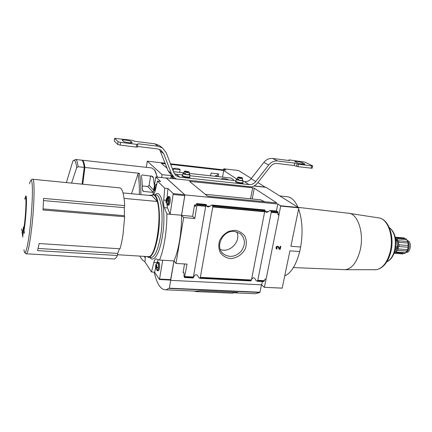 <?xml version="1.0" encoding="UTF-8"?>
<svg xmlns="http://www.w3.org/2000/svg" width="432" height="432" viewBox="0 0 432 432"><rect width="100%" height="100%" fill="white"/><g stroke="black" fill="none" stroke-linecap="round" stroke-linejoin="round"><path stroke-width="0.65" d="M233.998 180.544C232.664 178.875 231.217 177.989 229.667 177.887L189.211 173.432M218.284 176.634L218.743 173.929L211.054 173.07L210.6 175.786M214.78 176.245L215.735 176.353M217.075 176.499L217.55 173.794M215.525 175.824L215.46 176.159L215.525 175.824L216.367 176.423M173.092 170.656L173.367 168.863L172.368 168.75M157.059 162.292L147.269 161.168L146.345 167.33M223.619 169.857L223.808 168.815L225.79 170.105L170.456 163.777M165.143 163.172L157.064 162.248M215.563 175.576L217.204 175.754M82.231 160.223L151.729 167.929L154.618 170.095C155.601 171.666 156.416 173.999 157.064 177.098M82.75 184.243L84.904 167.459C84.256 162.664 83.3 160.245 82.042 160.202L81.81 160.229M84.904 167.459L139.32 173.291L137.959 174.172L131.533 193.725M142.436 190.026L143.705 191.452L142.922 191.063L142.425 189.842C142.382 184.777 142.063 180.376 141.48 176.634C141.253 175.792 141.566 175.246 142.425 174.992L152.609 176.369L153.446 177.898L154.343 185.863M143.705 191.452L153.284 192.386L147.749 186.494L142.333 185.954M75.632 159.489L81.394 160.126C82.647 160.169 83.592 162.589 84.235 167.389L78.111 166.736L76.685 167.638L71.555 183.146M84.002 169.193L84.564 169.252L82.642 184.232M265.259 187.223L257.909 182.547M254.129 185.922L265.28 187.115M167.108 168.248L161.347 163.35L165.391 163.809M170.699 164.414L223.673 170.456L222.534 177.098M236.741 179.064L223.673 170.456M251.332 178.465L238.502 170.505L223.808 168.815M172.13 175.743L162.076 174.658L147.269 161.168M161.617 177.579L162.076 174.658M139.801 256.1C141.34 258.925 143.057 260.804 144.958 261.733M154.478 169.873L157.415 177.131M66.371 182.633L72.841 161.174C74.612 158.895 75.892 161.05 76.685 167.638M82.085 184.178L84.235 167.389M78.111 166.736C77.528 161.924 76.642 159.505 75.454 159.467L72.841 161.174M84.089 168.518L84.564 169.252M150.606 175.862L149.159 185.398L147.749 186.494M177.719 169.69C175.138 169.322 173.75 168.89 173.556 168.399L175.975 168.275C178.546 168.637 179.928 169.069 180.128 169.56L177.719 169.69M222.475 179.285L221.659 178.681L223.873 178.551C226.487 178.924 227.961 179.383 228.296 179.923M395.237 237.19L404.455 237.978L395.231 237.163M395.415 238.027L397.31 240.154L398.218 243.637L397.904 247.536L396.452 250.781L394.367 252.455M394.529 252.461L404.708 253.46L405.686 252.715L396.538 252.034L395.577 252.785M396.538 252.034L396.452 250.781L397.764 250.371L406.922 251.062L405.686 252.715M395.437 238.037L396.765 237.983L397.597 238.918L397.31 240.154L398.531 240.797L398.936 242.336L398.218 243.637L399.136 244.814L399.001 246.537L397.904 247.536L398.407 248.94L397.764 250.371M394.07 253.26L402.619 253.908M398.407 248.94L407.57 249.642L406.922 251.062L397.678 250.366M399.001 246.537L408.17 247.255L407.57 249.642M399.136 244.814L408.31 245.538L408.17 247.255M398.936 242.336L408.1 243.076L408.31 245.538M398.531 240.797L407.689 241.542L408.1 243.076M397.597 238.918L406.733 239.674L407.689 241.542M396.765 237.983L405.886 238.745L406.733 239.674M32.805 179.269L120.177 187.915C122.602 189.194 124.097 195.091 124.659 205.605L43.562 198.412L43.033 209.995L124.659 216.74L123.077 234.063C122.245 239.733 121.219 244.642 120.01 248.783L39.177 243.529L37.568 250.614L117.45 255.506C116.3 257.688 115.193 258.849 114.124 258.995L113.519 258.957M189.491 181.364L252.644 187.785L254.281 188.212L276.745 202.91L208.969 196.398L207.176 195.907L189.491 181.364M277.997 214.018L278.953 214.672L280.681 206.086L298.863 207.846L265.982 187.315M196.047 205.016L194.562 204.881L192.618 216.34L181.548 215.384L184.934 194.924L166.201 177.908L251.559 186.894M184.934 194.924L277.819 204.001L280.519 205.762L298.69 207.522M253.174 293.647L255.442 293.744L259.87 292.48L261.479 284.818M154.213 272.16C156.854 284.029 160.769 289.921 165.958 289.823L169.349 288.176L174.015 260.852L176.002 263.455L183.649 217.55L194.821 218.495L197.068 204.304L196.684 203.575L195.377 206.393L194.654 205.772L194.562 204.881M232.999 292.712L235.483 292.869L237.605 292.459L199.865 290.79L196.106 291.146M262.332 281.518L261.673 284.828L264.265 287.307L282.193 288.112L289.931 250.852L299.695 251.537L300.656 246.996C303.032 232.54 302.351 219.872 298.625 208.991M261.673 284.828L170.786 280.357M250.976 280.897L251.462 279.99L264.951 210.217C265.383 212.83 266.933 212.971 269.6 210.649L270.896 210.692L271.226 212.36L257.769 280.319L257.132 281.248L255.852 280.336C254.507 277.263 253.082 276.971 251.57 279.461M262.948 281.507L264.109 281.2L265.054 279.094L266.085 279.191L279.04 214.731L278.078 214.893L278.03 212.992L271.226 212.36M235.3 230.288L229.014 231.228C224.953 233.258 221.843 236.299 219.688 240.343C218.398 244.652 218.57 248.719 220.207 252.542C222.647 255.814 225.925 257.812 230.04 258.536C236.407 258.509 242.433 254.578 245.392 248.557C246.699 244.328 246.58 240.3 245.03 236.477C242.671 233.161 239.425 231.098 235.3 230.288M193.239 277.938L205.983 204.628L206.269 204.741C206.955 207.463 208.613 207.619 211.243 205.205L212.49 205.238L212.776 206.96L200.356 277.349L199.784 278.316L198.558 277.376C197.003 273.953 195.377 273.872 193.676 277.123M270.351 210.481L276.831 211.07L277.792 211.82L278.03 212.992M277.414 211.437L270.896 210.692M264.805 210.098L211.977 205.027M176.002 263.455L187.04 264.103L184.464 277.533L184.081 276.631L183.973 272.846L183.308 272.041L183.087 272.506L184.534 263.952M192.618 216.34L194.821 218.495M123.028 192.915L151.983 195.68L157.286 201.469C162.173 216.923 155.704 257.305 148.678 256.646L117.455 254.718M163.723 200.075C163.474 203.386 163.674 205.907 164.317 207.652L166.882 213.91L170.132 214.191L173.232 193.595L167.908 188.498L164.727 188.179L163.723 200.075L165.91 200.281M164.727 188.179L157.464 181.111L160.526 181.429L155.849 176.969L154.273 186.305M153.646 194.789L155.12 191.084L157.464 181.111M149.791 195.469L149.888 195.172L151.821 195.226M145.406 256.446L144.947 261.862L151.486 272.014L154.597 272.182L159.457 279.526L162.686 260.296L159.489 260.037C163.89 249.847 167.038 230.504 166.871 213.97L166.882 213.91M159.478 260.102L155.898 258.844C155.12 258.989 154.435 260.21 153.841 262.499L151.486 272.014M166.871 213.97L181.526 215.233L184.777 195.61L184.691 194.719L166.325 178.092M153.814 189.292L152.966 194.794M144.234 256.37L145.276 257.969M170.57 280.033L173.961 260.912C178.583 250.814 181.807 231.644 181.526 215.233M159.489 260.037L173.961 260.912M297.821 206.982C294.84 200.405 291.195 196.97 286.875 196.679L280.055 195.977M284.731 275.875C291.173 273.078 296.158 264.967 299.695 251.537M181.548 215.384L183.649 217.55M280.681 206.086L280.519 205.762M264.368 287.258L266.085 279.191M277.819 204.001L276.415 211.032M276.998 248.4L276.955 249.097L277.09 248.411L276.75 248.287C276.34 247.298 276.674 246.856 277.749 246.958L279.32 249.264L280.222 249.329L280.822 246.386L280.168 246.337L279.715 248.562L278.181 246.375L279.715 248.562M276.955 249.097L276.313 248.864C275.54 247.018 276.167 246.186 278.181 246.375M298.863 207.846L290.882 246.283L300.656 246.996M157.842 262.213L158.706 262.262C159.602 262.742 159.862 264.654 159.489 268.007C159.187 269.725 158.776 270.653 158.263 270.794L158.161 270.788M158.209 259.632L156.757 263.542M155.59 268.207L154.597 272.182M167.908 188.498L167.114 197.91M166.817 203.672L167.519 207.938L170.132 214.191M168.458 196.436L169.371 196.528C170.23 196.987 170.473 198.812 170.1 201.998C169.733 204.012 169.247 205.087 168.637 205.222L168.566 205.216M167.935 204.223L167.729 202.732M168.01 199.179L168.561 197.386M154.829 188.611C154.553 190.01 154.256 190.447 153.938 189.913L154.262 186.327C154.818 185.825 155.007 186.586 154.829 188.611M154.478 186.478L154.78 188.147L154.3 189.961L153.949 189.594L153.927 188.098L154.478 186.478M154.402 186.138L155.968 185.026L156.465 185.36M154.948 191.765L154.78 191.063M155.331 185.328L156.173 184.205L156.627 184.675M156.508 267.133C156.249 268.434 155.952 268.817 155.617 268.272L155.812 264.562C156.454 263.947 156.686 264.805 156.508 267.133M156.438 267.219L155.542 267.17L156.049 264.416L156.422 264.962L156.357 267.338M156.373 267.332L155.963 268.358L155.542 267.17M155.99 264.303L157.55 263.088C158.377 263.137 158.636 264.665 158.333 267.667C158.042 269.26 157.664 270 157.194 269.892L157.178 269.881M156.881 263.45L157.75 262.208C158.636 262.683 158.895 264.6 158.528 267.953C158.225 269.671 157.815 270.605 157.302 270.745L156.503 269.417M167.027 201.204C166.714 202.716 166.374 203.148 166.001 202.505L166.32 198.774C166.979 198.137 167.216 198.941 167.027 201.204M166.612 198.877L166.936 199.076L166.973 200.696L166.433 202.619L166.028 202.198L165.996 200.578L166.612 198.877M167.389 198.747L168.156 197.321C168.966 197.354 169.214 198.812 168.901 201.69C168.556 203.553 168.113 204.406 167.567 204.25L166.088 202.689M167.427 197.689L168.399 196.43C169.252 196.889 169.49 198.715 169.117 201.906C168.755 203.926 168.269 205 167.659 205.135L166.871 203.726M156.033 187.202L155.974 186.77L154.861 186.656M155.245 187.504L154.921 187.472M157.567 267.403L157.356 268.056L156.298 267.997M156.87 266.63L156.6 266.231M156.838 265.621L156.816 266.242M167.119 199.708L168.269 199.816L168.259 200.821L167.092 200.707M167.87 202.316L168.259 200.821M167.897 198.995L166.936 198.704M25.353 197.759C26.779 196.441 25.493 220.088 23.555 230.153L23.544 226.913L23.209 228.458L23.312 232.751L24.143 233.356L24.484 231.79L23.873 231.39C26.001 220.228 27.367 194.562 25.807 196.004L24.705 199.13M22.502 230.013L22.367 232.443L22.054 231.541L22.766 237.233L22.61 234.344L23.036 235.273L22.988 233.825L22.556 232.902L22.502 230.013M21.659 230.326L21.605 228.906M124.659 205.605L124.319 207.657L124.438 216.724M38.14 248.449L117.709 253.417L119.491 248.751M117.709 253.417L117.45 255.506M124.065 198.396L157.286 201.469M220.288 249.453C229.835 253.541 241.483 241.034 236.741 231.8M234.441 231.379C223.009 229.878 214.51 246.737 223.117 253.676C229.133 257.877 235.094 257.143 241.007 251.467C245.716 244.777 245.489 238.826 240.332 233.626L234.441 231.379M276.869 249.032L276.313 248.864M280.724 246.38L280.222 249.329M280.136 249.264L279.277 249.205M276.707 248.254L276.669 248.222C276.259 247.234 276.588 246.791 277.668 246.893L277.727 246.942M193.563 291.033L196.447 291.622L232.907 293.204L233.086 292.259M196.447 291.622L196.528 291.163M26.271 197.073L26.05 197.818M24.079 230.191L23.555 230.153M23.539 228.485L23.209 228.458M24.257 232.816L23.312 232.751M22.604 233.01L22.113 232.978M22.993 233.928L22.421 233.885M23.004 234.371L22.61 234.344M265.081 201.911L260.545 199.795L206.032 194.384M207.376 196.02L203.569 192.937M394.859 250.862L396.954 248.006L397.24 246.85L396.738 240.656L395.636 239.393M407.587 241.25L408.105 242.687L408.1 248.308L406.863 251.192M407.646 241.385C410.27 243.794 409.261 251.127 406.183 252.099M407.079 240.289L408.262 240.926C411.901 242.627 410.384 252.758 406.555 252.364L405.999 252.326M187.445 171.925C185.625 171.65 184.783 171.364 184.928 171.061L188.903 171.779L187.445 171.925M189.324 172.346L187.515 172.6C185.458 172.303 184.356 171.963 184.21 171.563L184.858 171.104M240.905 177.854C239.069 177.568 238.21 177.277 238.324 176.974L242.168 177.725L240.905 177.854M242.557 178.281L240.997 178.508C238.918 178.2 237.789 177.849 237.622 177.449L238.253 177.017M173.011 176.504L171.061 176.553L170.77 178.389M114.626 138.364L114.291 141.08L117.736 144.488L120.177 145.109L136.258 147.064L137.338 147.047L137.538 146.459L157.572 148.9L160.942 150.169L163.733 153.7L171.412 173.642L174.512 177.811L176.531 179.005M173.675 177.088L171.137 174.884L168.08 170.775L159.543 149.413M251.321 186.948C253.8 186.413 255.868 185.107 257.542 183.022L270.459 166.46C272.306 164.246 274.531 163.247 277.139 163.463L294.235 165.548L298.004 166.698L312.147 168.237M311.132 168.291L311.639 165.85L312.649 165.845L304.841 162.119L289.591 159.943L288.895 159.943L289.51 160.574L272.646 158.474C269.217 158.177 266.29 159.484 263.866 162.389L251.149 178.702C249.34 180.878 247.126 181.872 244.512 181.683L242.924 181.516M297.389 162.886C300.548 163.939 303.07 164.36 304.96 164.149L302.26 162.686C299.117 161.644 296.617 161.228 294.759 161.438L297.389 162.886M136.258 147.064L136.652 144.342L137.738 144.331L137.932 143.764L157.982 146.237L162.367 147.857L166.185 152.647L173.831 172.584L176.218 175.77L179.798 177.179L249.021 184.615C251.678 184.799 253.93 183.784 255.766 181.57L268.709 164.981C271.172 162.022 274.142 160.693 277.625 160.99L294.732 163.096L298.507 164.236L311.639 165.85M179.798 177.179L176.337 174.263L182.725 174.96M189.756 175.727L236.11 180.77M176.337 174.263L174.42 173.783M157.982 146.237L154.829 143.813L159.149 145.411L160.11 146.146M123.352 141.367C124.065 142.214 132.035 143.37 132.187 142.646L130.934 141.421C130.172 140.584 122.342 139.45 122.175 140.157L123.352 141.367M154.829 143.813L135.113 141.361L131.927 140.265L114.631 138.332L118.114 141.745L120.56 142.366L136.652 144.342M294.235 165.548L294.732 163.096M183.946 173.178L182.979 173.405C182.369 174.123 189.67 175.441 189.934 174.663L189.108 174.047M185.738 173.453L183.881 173.659C185.306 174.415 186.991 174.717 188.935 174.571L189.043 174.431M237.33 179.021L236.396 179.215C235.769 179.874 242.811 181.262 243.108 180.533L242.32 179.933M238.874 179.296L237.26 179.469C238.61 180.209 240.235 180.527 242.141 180.425L242.249 180.295M139.32 173.291C140.524 178.664 141.016 185.771 140.794 194.611M137.959 174.172C139.066 179.339 139.52 186.106 139.32 194.47M151.454 175.954L153.446 177.898M149.159 185.398L153.679 190.139M30.667 180.522C32.006 179.275 32.665 178.853 32.648 179.253C34.83 177.817 34.479 203.71 31.763 227.389C29.835 243.68 28.075 252.482 26.487 253.8L26.239 253.795M190.247 181.985L190.377 181.197M253.935 186.025L266.085 187.326M169.247 288.436L259.87 292.48M276.728 211.075L276.998 211.259M264.465 280.665L257.769 280.319M264.811 211.772L212.776 206.96M251.462 279.99L200.356 277.349M263.844 281.437L257.364 281.102M251.127 280.784L200 278.165M264.308 280.951L257.672 280.606M251.37 280.282L200.27 277.646M278.003 212.625L271.253 211.999M264.843 211.405L212.809 206.582M277.792 211.82L271.199 211.205M264.848 210.616L212.765 205.767M264.811 210.125L212.49 205.238M205.907 206.329L197.041 205.508M193.617 276.998L184.918 276.55M193.336 277.819L184.604 277.371M193.536 277.301L184.831 276.853M205.945 205.945L197.073 205.124M205.972 205.135L197.068 204.304M205.983 204.628L196.943 203.785M206.069 204.471L196.744 203.602M154.958 194.924C161.53 187.256 166.531 212.063 162.405 236.266C159.732 253.568 153.673 263.083 149.872 257.445M173.232 193.595L184.691 194.719M155.887 176.985L166.401 178.097M173.308 194.497L184.777 195.61M159.656 279.067L170.861 279.623M183.74 272.538L183.087 272.506M277.981 214.461L278.732 214.979M268.299 211.712L265.221 211.426M209.952 206.307L206.663 205.999M153.841 262.499L156.973 262.683M164.317 207.652L167.519 207.938M155.785 188.249L154.888 188.158M155.455 189.664L154.597 189.578M154.521 189.081L153.911 189.022M154.791 188.185L153.927 188.098M154.753 187.45L154.04 187.38M156.406 266.22L155.558 266.171M166.698 201.641L165.985 201.577M166.963 200.669L165.996 200.578M166.941 199.897L166.115 199.816L166.941 199.897M166.649 199.109L166.379 199.082M29.435 183.865C31.099 177.908 32.081 179.377 32.4 188.276C32.513 198.693 31.757 211.577 30.132 226.94C27.853 247.817 24.808 258.228 23.976 249.691M151.411 195.626C157.318 190.177 161.368 213.397 157.669 235.418C154.672 251.527 151.065 258.563 146.853 256.532M151.281 195.615L153.338 194.767C158.533 193.909 161.303 215.854 158.015 235.526C155.612 249.124 152.534 256.408 148.781 257.38L148.246 257.359M153.738 194.805L155.871 195.01C161.125 194.162 163.96 216.076 160.655 235.721C158.236 249.296 155.126 256.57 151.33 257.537L150.687 257.494M195.734 205.875L194.654 205.772M169.349 288.176L259.999 292.237M250.555 198.801L252.644 187.785M252.234 198.968L254.281 188.212M43.502 200.583L124.319 207.657M43.103 208.904L124.319 215.665M298.496 207.403L348.273 213.208C357.734 213.176 364.457 233.14 360.083 250.511C356.843 262.489 351.832 268.877 345.049 269.681L343.802 269.633M348.273 213.208L378.918 217.928C387.974 218.846 394.146 236.801 390.085 252.207C387.153 262.678 382.487 268.515 376.094 269.725L374.603 269.779M389.302 227.605C394.751 232.222 396.517 239.771 394.6 250.252C393.017 256.171 390.42 260.026 386.807 261.824M396.29 239.755L395.674 239.706M396.954 248.006L395.507 247.892M397.24 246.85L395.669 246.726M396.738 240.656L395.766 240.581M407.392 240.856L408.262 240.926M174.118 178.745L171.353 176.326M173.486 178.681L171.061 176.553M171.412 173.642L168.08 170.775M277.625 160.99L272.646 158.474M268.709 164.981L263.866 162.389M255.766 181.57L251.149 178.702M249.021 184.615L244.512 181.683M236.007 181.424C232.816 182.083 245.446 184.399 242.698 182.65M182.617 175.678C179.361 176.445 192.397 178.637 189.562 176.845M117.736 144.488L118.114 141.745M114.291 141.08L114.658 138.407M163.733 153.7L160.499 151.157M120.177 145.109L120.56 142.366M298.004 166.698L298.507 164.236M288.797 160.483L288.9 159.98L288.787 160.483M296.568 166.385L297.07 163.928M137.338 147.047L137.738 144.331M182.963 173.486L182.623 175.565C182.018 176.299 189.308 177.617 189.572 176.823L189.589 176.737M236.018 181.445L236.012 181.305C235.381 181.98 242.422 183.368 242.719 182.628L242.735 182.536M132.068 142.738L132.111 142.452M130.729 142.862L130.934 141.421M304.468 164.268L304.571 163.771M301.979 164.057L302.26 162.686M173.491 171.698L184 172.854M155.115 170.753L154.618 170.095M179.669 172.379L180.128 169.56M173.162 170.845L173.545 168.469M221.573 179.188L221.648 178.762M394.065 253.282L402.953 253.935M24.359 251.791C25.542 253.654 26.249 254.324 26.487 253.8L114.124 258.995M165.958 289.823L197.991 291.227M235.483 292.869L255.442 293.744M263.326 281.567L257.126 281.254M251.014 280.94L199.784 278.316M276.799 211.064L270.232 210.454M264.854 209.947L211.858 204.995M193.25 277.981L184.464 277.533M206.107 204.455L196.695 203.575M155.86 176.969L166.363 178.081M159.457 279.526L170.651 280.082M264.265 287.307L282.085 288.16M253.957 186.019L266.031 187.31M153.938 189.913L155.066 191.3M156.222 184.21L156.724 184.259M155.617 268.272L157.194 269.892M157.302 270.745L158.263 270.794M166.504 198.52L168.156 197.321M167.659 205.135L168.637 205.222M155.617 188.962L154.786 188.876M155.358 190.064L154.418 189.972M154.445 189.459L154.116 189.427M157.626 267.408L156.47 267.343M156.13 267.716L155.741 267.694M166.595 202.063L166.217 202.03M166.941 199.892L166.12 199.816M150.79 257.504L148.781 257.38L146.664 256.522M222.334 252.887L223.117 253.676M26.363 197.851L25.434 197.764M378.918 217.928C388.886 219.24 394.735 236.963 390.798 252.083C387.974 262.489 383.071 268.369 376.094 269.725L345.049 269.681L293.409 267.57M386.77 261.889C390.706 260.075 393.46 256.165 395.042 250.171C397.008 239.695 395.086 232.146 389.27 227.529M408.105 242.687L407.938 242.347M407.754 249.426L407.554 249.696M188.903 171.779L189.367 172.406M184.199 171.623L183.881 173.567M189.367 172.498L189.032 174.496M242.168 177.725L242.606 178.346M237.611 177.509L237.265 179.383M242.595 178.427L242.239 180.36M176.218 175.77L175.586 175.235M162.367 147.857L159.149 145.411M312.136 168.28L312.649 165.845M137.425 146.923L137.819 144.212M189.934 174.663L189.535 176.866M243.108 180.533L242.676 182.671M236.012 181.305L236.38 179.302"/></g></svg>
